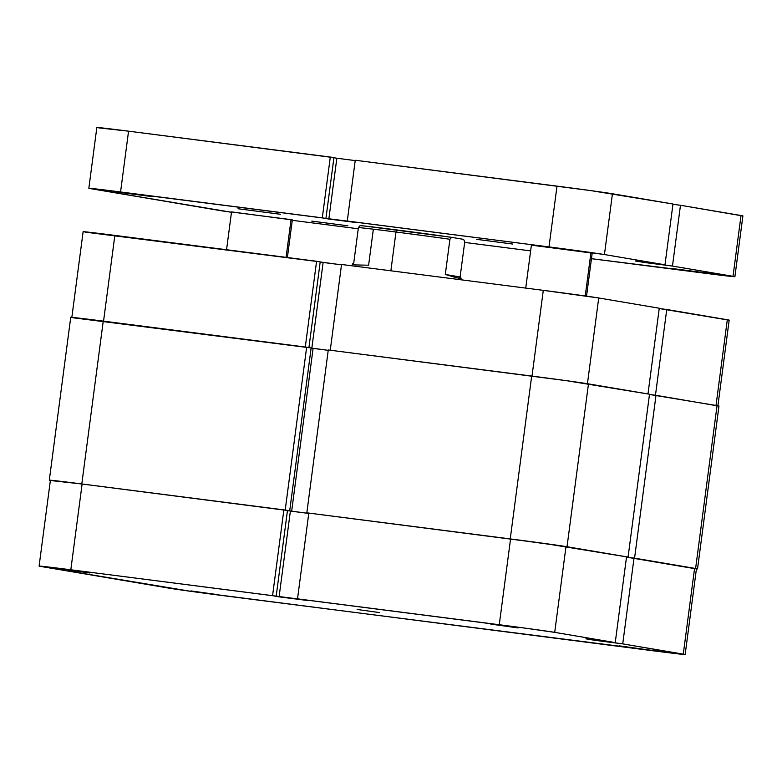 <?xml version="1.0" encoding="UTF-8"?>
<svg xmlns="http://www.w3.org/2000/svg" width="782" height="782" viewBox="0 0 782 782"><rect width="100%" height="100%" fill="white"/><g stroke="black" fill="none" stroke-linecap="round" stroke-linejoin="round"><path stroke-width="1.17" d="M218.315 594.75L190.916 590.909L218.315 594.75M89.734 572.991L62.335 569.149L89.734 572.991M646.753 649.695L619.364 645.854L646.753 649.695M518.183 627.936L490.783 624.095L518.183 627.936M357.139 609.461L379.495 612.589L357.139 609.461M696.224 568.768L634.026 558.113L622.736 643.879L683.273 654.133A44.897 0.499 7.5 0 1 685.159 654.524A44.897 0.499 7.5 0 1 653.439 650.829L191.091 591.378L39.305 566.168L70.82 569.785L82.11 484.019L283.856 509.893L272.566 595.659L70.82 569.785L525.113 628.132L554.702 632.364L615.239 642.618L626.538 556.843L565.992 546.598L554.702 632.364L615.239 642.618L585.913 638.826L622.736 643.879L684.924 654.544L224.991 595.874A44.897 0.499 7.5 0 1 169.557 588.24L40.977 566.481A44.897 0.499 7.5 0 1 39.1 566.09A44.897 0.499 7.5 0 1 70.82 569.785L82.11 484.019L52.267 480.715M685.159 654.524L696.449 568.749A44.897 0.499 -172.5 0 0 694.572 568.358L683.273 654.133L694.572 568.358L626.499 557.146L634.026 558.113L622.736 643.879L594.652 640.302L585.913 638.826L615.239 642.618L626.538 556.843L544.458 543.47L308.812 513.09L510.558 538.964L499.268 624.73L297.522 598.856L308.812 513.09L297.522 598.856L308.216 600.586L279.096 596.852L274.101 596.001L276.183 596.275L287.473 510.499L82.11 484.019A44.897 0.499 -172.5 0 0 50.39 480.324L39.1 566.09M308.773 513.442L287.463 510.587L290.386 511.086L279.096 596.852L290.386 511.086L308.773 513.432M554.702 632.364L565.992 546.598A44.897 0.499 -172.5 0 0 510.558 538.964L499.268 624.73A44.897 0.499 7.5 0 1 554.702 632.364M283.856 509.893L287.473 510.499L276.183 596.275L272.566 595.659L283.856 509.893M697.534 568.895L718.971 406.044A45.991 0.508 -172.5 0 0 717.045 405.643L695.609 568.494A45.991 0.508 7.5 0 1 697.534 568.895A45.991 0.508 7.5 0 1 696.43 568.866M718.736 406.063L656 395.311L634.564 558.162L695.609 568.494L717.045 405.643L649.48 394.47L656 395.311L634.564 558.162L626.499 557.126L695.53 568.778M649.51 394.216L628.073 557.067L626.529 556.862L628.073 557.067L649.51 394.216L588.475 383.884L567.028 546.735L628.073 557.067L567.028 546.735L588.475 383.884A45.991 0.508 -172.5 0 0 531.682 376.064L510.245 538.915A45.991 0.508 7.5 0 1 567.028 546.735L510.245 538.915L531.682 376.064L328.274 349.974L306.837 512.826L510.245 538.915L306.837 512.826L328.274 349.974L566.412 380.668L649.51 394.216M308.802 513.158L306.837 512.826L308.802 513.158M328.235 350.326L313.093 348.391L291.657 511.233L313.093 348.391L311.128 348.049L328.235 350.326M287.473 510.529L291.657 511.233L287.473 510.529M72.667 317.727L311.138 347.961L289.702 510.812L311.138 347.961L306.652 347.198L285.205 510.05L289.702 510.812L285.205 510.05L306.652 347.198L103.244 321.119L81.797 483.96L285.205 510.05L81.797 483.96L103.244 321.119A45.991 0.508 -172.5 0 0 70.742 317.326L49.305 480.177A45.991 0.508 7.5 0 1 81.797 483.96L51.231 480.578M50.38 480.431A45.991 0.508 7.5 0 1 49.305 480.177M341.548 264.472L330.258 350.228L341.548 264.472L543.294 290.347L341.548 264.472M532.004 376.103L543.294 290.347L532.004 376.103M647.985 393.952L659.265 308.225L598.719 297.981L587.438 383.708L598.719 297.981L543.294 290.347A44.897 0.499 -172.5 0 1 598.719 297.981L659.265 308.225L647.985 393.952M341.499 264.824L320.2 261.97L323.122 262.459L311.832 348.176L323.122 262.459L341.499 264.824M71.827 317.472L83.127 231.707A44.897 0.499 -172.5 0 1 114.846 235.402L103.556 321.158L114.846 235.402L316.583 261.276L305.293 347.032L316.583 261.276L320.209 261.882L308.929 347.589L320.209 261.882L85.003 232.098M728.951 320.151L659.226 308.528L666.753 309.496L655.463 395.242L666.753 309.496L727.299 319.74L716.019 405.467L727.299 319.74A44.897 0.499 -172.5 0 1 729.176 320.131L717.886 405.907M460.872 279.78L461.087 278.109L460.119 276.965L464.752 241.785L463.609 239.37L451.634 237.347L463.609 239.37L464.752 241.785L460.119 276.965L461.018 278.245L458.721 278.245L445.3 274.453L449.924 239.272L451.634 237.347A52.57 0.587 -172.5 0 0 396.885 229.957L395.975 232.019A54.76 0.606 7.5 0 1 449.924 239.272A54.76 0.606 -172.5 0 0 395.975 232.019A54.76 0.606 -172.5 0 0 358.41 227.542L353.787 262.713L352.545 264.023L354.725 264.912L368.605 265.225L373.239 230.045M390.873 270.797L395.975 232.019L390.873 270.797M461.018 278.245L456.414 277.757L445.3 274.453L460.119 276.965L445.3 274.453L449.924 239.272L451.634 237.347L364.06 225.969L360.121 225.607L358.41 227.542A54.76 0.606 7.5 0 1 395.975 232.019L396.885 229.957A52.57 0.587 -172.5 0 0 360.121 225.607L358.41 227.542L353.787 262.713L352.545 264.023M586.529 296.153L592.199 253.085L590.918 252.821L585.239 295.967L590.918 252.821L532.689 245.353M287.385 257.522L292.331 219.898L291.051 219.634L286.085 257.356L291.051 219.634L232.811 212.166M238.021 208.745L280.533 214.278L238.021 208.745M311.803 221.111L347.931 225.803L311.803 221.111M476.58 239.341L512.718 244.043L476.58 239.341M672.706 268.578L708.834 273.28L672.706 268.578M115.677 191.873L151.816 196.565L115.677 191.873M98.728 127.867L128.561 131.171L120.565 191.971L128.561 131.171L330.307 157.045L322.301 217.846L120.565 191.971A44.897 0.499 7.5 0 0 88.845 188.276A44.897 0.499 7.5 0 0 90.722 188.667L219.292 210.426A44.897 0.499 7.5 0 0 231.482 212.254L90.722 188.667L94.163 188.736L549.003 246.917L604.437 254.551L664.983 264.805L635.658 261.012L672.471 266.066L734.699 276.632L591.466 258.686L703.174 273.016A44.897 0.499 7.5 0 0 734.894 276.711L742.9 215.91A44.897 0.499 -172.5 0 0 741.023 215.519L733.017 276.31L672.471 266.066L680.477 205.275L742.675 215.93M530.636 250.885L464.664 242.42L530.636 250.885M358.254 228.774L292.282 220.319L358.254 228.774M292.175 219.918L231.531 211.893L226.555 249.722M592.052 253.104L531.398 245.079L525.739 288.099M88.845 188.276L96.841 127.476A44.897 0.499 -172.5 0 1 128.561 131.171L333.934 157.661L325.928 218.461L323.846 218.188L328.841 219.038L336.847 158.238L333.914 157.739L336.847 158.238L328.841 219.038L357.961 222.772L347.267 221.042L355.263 160.251L557.009 186.126L549.003 246.917L347.267 221.042L355.263 160.251L590.909 190.622L672.989 204.004L664.983 264.805L604.437 254.551L612.443 193.76L672.989 204.004L664.983 264.805L635.658 261.012L644.397 262.488L672.471 266.066L680.477 205.275L741.023 215.519L733.017 276.31A44.897 0.499 7.5 0 1 734.894 276.711M336.847 158.238L355.224 160.593L336.847 158.238M672.95 204.307L680.477 205.275L672.95 204.307M604.437 254.551L612.443 193.76A44.897 0.499 -172.5 0 0 557.009 186.126L549.003 246.917A44.897 0.499 7.5 0 1 604.437 254.551M325.928 218.461L322.301 217.846L330.307 157.045L333.934 157.661L325.928 218.461M352.516 263.808L352.252 265.841"/></g></svg>

